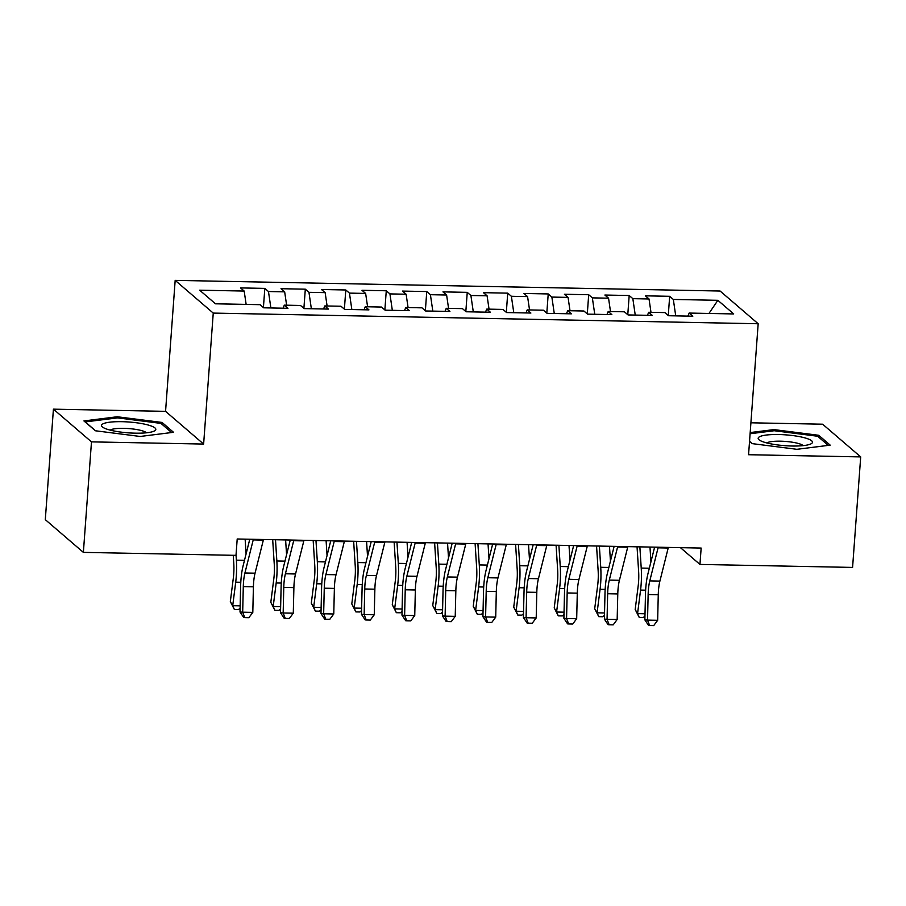 <?xml version="1.0" encoding="UTF-8"?>
<svg xmlns="http://www.w3.org/2000/svg" width="906" height="906" viewBox="0 0 906 906"><rect width="100%" height="100%" fill="white"/><g stroke="black" fill="none" stroke-linecap="round" stroke-linejoin="round"><path stroke-width="1.36" d="M53.42 409.161L91.483 441.868L203.624 444.065L165.56 411.347L53.42 409.161L45.3 519.659L83.375 552.377L236.002 555.355L237.202 538.991L701.153 548.062L699.953 564.427L852.58 567.416L860.7 456.907L822.625 424.201L750.904 422.796M165.56 411.347L175.175 280.373L720.1 291.03L758.175 323.748L213.25 313.091L175.175 280.373M708.956 313.453L717.858 300.316L673.328 299.444L669.67 296.307L645.378 295.832L649.036 298.98L632.841 298.663L629.183 295.515L604.891 295.039L608.549 298.187L592.354 297.87L588.696 294.733L564.415 294.257L568.062 297.395L551.867 297.077L548.221 293.94L523.928 293.465L527.575 296.602L511.38 296.285L507.734 293.148L483.442 292.672L487.088 295.809L470.894 295.492L467.247 292.355L442.955 291.879L446.613 295.016L430.418 294.699L426.76 291.562L402.468 291.086L406.126 294.224L389.931 293.906L386.273 290.769L361.981 290.294L365.639 293.431L349.444 293.114L345.786 289.977L321.494 289.501L325.152 292.638L308.957 292.321L305.311 289.184L281.019 288.708L284.665 291.845L268.47 291.528L264.824 288.391L240.532 287.915L244.178 291.053L246.138 304.405M717.858 300.316L733.701 313.94L689.172 313.068L687.903 316.103M244.178 291.053L199.648 290.192L215.492 303.804L260.033 304.676L263.68 307.814L287.972 308.289L284.314 305.152L300.509 305.469L304.167 308.606L328.459 309.082L324.801 305.945L340.996 306.251L344.654 309.399L368.946 309.875L365.288 306.726L381.483 307.043L385.141 310.192L409.421 310.656L405.775 307.519L421.97 307.836L425.616 310.973L449.908 311.449L446.262 308.312L462.456 308.629L466.103 311.766L490.395 312.242L486.749 309.105L502.943 309.422L506.59 312.559L530.882 313.034L527.224 309.897L543.419 310.214L547.077 313.351L571.369 313.827L567.711 310.69L583.906 311.007L587.564 314.144L611.856 314.62L608.198 311.483L624.393 311.8L628.051 314.937L652.331 315.413L648.685 312.276L664.879 312.593L668.526 315.73L692.818 316.205L689.172 313.068M268.47 291.528L270.871 307.949M284.665 291.845L286.624 305.197M308.957 292.321L311.358 308.742M325.152 292.638L327.1 305.99M284.314 305.152L283.057 308.187M349.444 293.114L351.845 309.535M365.639 293.431L367.587 306.772M324.801 305.945L323.544 308.98M389.931 293.906L392.332 310.328M406.126 294.224L408.074 307.564M365.288 306.726L364.031 309.773M430.418 294.699L432.819 311.12M446.613 295.016L448.561 308.357M405.775 307.519L404.518 310.565M470.894 295.492L473.306 311.913M487.088 295.809L489.047 309.15M446.262 308.312L444.993 311.358M511.38 296.285L513.781 312.706M527.575 296.602L529.534 309.943M486.749 309.105L485.48 312.151M551.867 297.077L554.268 313.499M568.062 297.395L570.01 310.735M527.224 309.897L525.967 312.944M592.354 297.87L594.755 314.28M608.549 298.187L610.497 311.528M567.711 310.69L566.454 313.736M632.841 298.663L635.242 315.073M649.036 298.98L650.984 312.321M608.198 311.483L606.941 314.518M673.328 299.444L675.729 315.866M648.685 312.276L647.428 315.311M91.483 441.868L83.375 552.377M758.175 323.748L748.56 454.721L860.7 456.907M203.624 444.065L213.25 313.091M680.429 547.654L699.953 564.427M749.534 441.449L752.059 443.612L796.861 449.308L830.19 445.14L818.73 435.288L773.928 429.603L750.179 432.57M173.522 432.298L162.061 422.445L117.259 416.76L83.918 420.928L95.39 430.769L140.192 436.466L173.522 432.298M669.67 296.307L668.266 315.492M629.183 295.515L627.779 314.71M588.696 294.733L587.292 313.918M548.221 293.94L546.805 313.125M507.734 293.148L506.318 312.332M467.247 292.355L465.831 311.539M426.76 291.562L425.356 310.747M386.273 290.769L384.869 309.954M345.786 289.977L344.382 309.161M305.311 289.184L303.895 308.368M264.824 288.391L263.408 307.576M773.837 430.769L773.928 429.603M818.594 437.066L818.73 435.288M161.925 424.223L162.061 422.445M117.168 417.938L117.259 416.76M668.334 547.417A14.655 3.737 91.1 0 1 668.186 548.017L659.896 581.097A20.94 5.345 -88.9 0 0 658.266 594.732L657.654 620.304L647.53 620.112L649.636 625.548L648.571 625.457L644.868 619.885L645.468 594.313A31.416 8.018 91.1 0 1 647.926 573.849L654.619 547.145M658.209 547.224A14.655 3.737 91.1 0 1 658.062 547.824L649.783 580.893A20.94 5.345 -88.9 0 0 648.141 594.54L647.53 620.112L644.868 619.885M657.654 620.304L653.69 625.627L649.636 625.548M637.043 546.805L638.617 571.301A20.94 5.345 91.1 0 1 638.175 585.978L635.185 609.5L637.564 613.611L640.565 590.089A31.416 8.018 -88.9 0 0 641.222 568.085L639.863 546.862M644.959 616.114L643.294 617.518L639.251 617.439L635.185 609.5M639.251 617.439L637.564 613.611L645.015 613.758M650.927 561.879L649.976 547.054M627.847 546.624A14.655 3.737 91.1 0 1 627.699 547.224L619.421 580.304A20.94 5.345 -88.9 0 0 617.779 593.94L617.167 619.511L607.054 619.319L609.16 624.755L608.085 624.664L604.381 619.092L604.993 593.521A31.416 8.018 91.1 0 1 607.45 573.056L614.132 546.363M617.722 546.431A14.655 3.737 91.1 0 1 617.575 547.031L609.296 580.1A20.94 5.345 -88.9 0 0 607.654 593.747L607.054 619.319L604.381 619.092M617.167 619.511L613.203 624.834L609.16 624.755M587.36 545.831A14.655 3.737 91.1 0 1 587.213 546.431L578.934 579.512A20.94 5.345 -88.9 0 0 577.292 593.147L576.68 618.719L566.567 618.526L568.674 623.962L567.598 623.872L563.894 618.3L564.506 592.728A31.416 8.018 91.1 0 1 566.963 572.275L573.645 545.571M577.235 545.639A14.655 3.737 91.1 0 1 577.099 546.239L568.809 579.308A20.94 5.345 -88.9 0 0 567.167 592.954L566.567 618.526L563.894 618.3M576.68 618.719L572.717 624.041L568.674 623.962M596.556 546.012L598.13 570.52A20.94 5.345 91.1 0 1 597.688 585.185L594.698 608.707L597.077 612.818L600.078 589.296A31.416 8.018 -88.9 0 0 600.735 567.292L599.376 546.069M604.472 615.321L602.807 616.726L598.764 616.646L594.698 608.707M598.764 616.646L597.077 612.818L604.529 612.966M610.44 561.086L609.489 546.273M556.08 545.219L557.643 569.727A20.94 5.345 91.1 0 1 557.213 584.393L554.212 607.915L556.59 612.026L559.591 588.504A31.416 8.018 -88.9 0 0 560.248 566.499L558.889 545.276M563.985 614.528L562.32 615.933L558.277 615.853L554.212 607.915M558.277 615.853L556.59 612.026L564.042 612.173M569.965 560.293L569.013 545.48M765.887 442.694A27.225 5.425 4.2 0 0 810.598 444.042A27.225 5.425 4.2 0 0 804.777 437.847A27.225 5.425 4.2 0 0 770.927 434.642A27.225 5.425 4.2 0 0 759.783 440.316A27.225 5.425 4.2 0 0 765.887 442.694M803.169 445.627A18.641 3.715 4.2 0 0 798.288 443.453A18.641 3.715 4.2 0 0 780.055 441.177A18.641 3.715 4.2 0 0 766.906 442.966M750.1 433.736L774.222 430.724L817.631 436.239L828.265 445.378M752.263 443.646L749.545 441.301M109.218 429.863A27.225 5.425 4.2 0 0 153.929 431.199A27.225 5.425 4.2 0 0 148.108 425.005A27.225 5.425 4.2 0 0 114.269 421.8A27.225 5.425 4.2 0 0 103.114 427.473A27.225 5.425 4.2 0 0 109.218 429.863M146.5 432.796A18.641 3.715 4.2 0 0 141.619 430.61A18.641 3.715 4.2 0 0 123.386 428.334A18.641 3.715 4.2 0 0 110.238 430.124M95.594 430.803L85.255 421.913L117.553 417.881L160.962 423.396L171.608 432.547M546.873 545.038A14.655 3.737 91.1 0 1 546.737 545.65L538.447 578.719A20.94 5.345 -88.9 0 0 536.805 592.354L536.205 617.937L526.08 617.733L528.187 623.169L527.122 623.079L523.408 617.507L524.019 591.935A31.416 8.018 91.1 0 1 526.477 571.482L533.17 544.778M536.748 544.846A14.655 3.737 91.1 0 1 536.612 545.446L528.323 578.526A20.94 5.345 -88.9 0 0 526.68 592.162L526.08 617.733L523.408 617.507M536.205 617.937L532.23 623.249L528.187 623.169M506.386 544.257A14.655 3.737 91.1 0 1 506.25 544.857L497.96 577.926A20.94 5.345 -88.9 0 0 496.318 591.561L495.718 617.145L485.593 616.941L487.7 622.377L486.635 622.286L482.921 616.714L483.532 591.142A31.416 8.018 91.1 0 1 485.99 570.689L492.683 543.985M496.273 544.053A14.655 3.737 91.1 0 1 496.126 544.653L487.836 577.734A20.94 5.345 -88.9 0 0 486.205 591.369L485.593 616.941L482.921 616.714M495.718 617.145L491.754 622.456L487.7 622.377M515.593 544.427L517.167 568.934A20.94 5.345 91.1 0 1 516.726 583.6L513.725 607.122L516.103 611.233L519.104 587.711A31.416 8.018 -88.9 0 0 519.761 565.718L518.402 544.483M523.498 613.736L521.845 615.14L517.79 615.061L513.725 607.122M517.79 615.061L516.103 611.233L523.555 611.38M529.478 559.512L528.526 544.687M475.106 543.645L476.681 568.141A20.94 5.345 91.1 0 1 476.239 582.807L473.238 606.329L475.627 610.44L478.617 586.918A31.416 8.018 -88.9 0 0 479.285 564.925L477.915 543.691M483.011 612.954L481.358 614.347L477.303 614.268L473.238 606.329M477.303 614.268L475.627 610.44L483.068 610.587M488.991 558.719L488.04 543.894M465.899 543.464A14.655 3.737 91.1 0 1 465.763 544.064L457.473 577.133A20.94 5.345 -88.9 0 0 455.843 590.769L455.231 616.352L445.106 616.148L447.213 621.584L446.148 621.493L442.445 615.921L443.045 590.35A31.416 8.018 91.1 0 1 445.503 569.897L452.196 543.192M455.786 543.26A14.655 3.737 91.1 0 1 455.639 543.86L447.36 576.941A20.94 5.345 -88.9 0 0 445.718 590.576L445.106 616.148L442.445 615.921M455.231 616.352L451.267 621.663L447.213 621.584M434.62 542.853L436.194 567.349A20.94 5.345 91.1 0 1 435.752 582.014L432.751 605.536L435.14 609.647L438.142 586.137A31.416 8.018 -88.9 0 0 438.798 564.132L437.428 542.898M442.524 612.162L440.871 613.566L436.817 613.487L432.751 605.536M436.817 613.487L435.14 609.647L442.581 609.795M448.504 557.926L447.553 543.102M425.424 542.671A14.655 3.737 91.1 0 1 425.276 543.272L416.987 576.341A20.94 5.345 -88.9 0 0 415.356 589.987L414.744 615.559L404.62 615.355L406.726 620.791L405.661 620.701L401.958 615.14L402.558 589.557A31.416 8.018 91.1 0 1 405.016 569.104L411.709 542.4M415.299 542.468A14.655 3.737 91.1 0 1 415.152 543.068L406.873 576.148A20.94 5.345 -88.9 0 0 405.231 589.783L404.62 615.355L401.958 615.14M414.744 615.559L410.78 620.87L406.726 620.791M394.133 542.06L395.707 566.556A20.94 5.345 91.1 0 1 395.265 581.222L392.275 604.744L394.654 608.855L397.655 585.344A31.416 8.018 -88.9 0 0 398.312 563.339L396.953 542.116M402.049 611.369L400.384 612.773L396.341 612.694L392.275 604.744M396.341 612.694L394.654 608.855L402.105 609.002M408.017 557.133L407.066 542.309M384.937 541.879A14.655 3.737 91.1 0 1 384.79 542.479L376.511 575.548A20.94 5.345 -88.9 0 0 374.869 589.194L374.257 614.766L364.144 614.562L366.25 619.998L365.175 619.908L361.471 614.347L362.083 588.764A31.416 8.018 91.1 0 1 364.54 568.311L371.222 541.607M374.812 541.675A14.655 3.737 91.1 0 1 374.665 542.275L366.386 575.355A20.94 5.345 -88.9 0 0 364.744 588.991L364.144 614.562L361.471 614.347M374.257 614.766L370.294 620.078L366.25 619.998M353.646 541.267L355.22 565.763A20.94 5.345 91.1 0 1 354.778 580.429L351.788 603.951L354.167 608.073L357.168 584.551A31.416 8.018 -88.9 0 0 357.825 562.547L356.466 541.324M361.562 610.576L359.897 611.98L355.854 611.901L351.788 603.951M355.854 611.901L354.167 608.073L361.619 608.209M367.53 556.341L366.579 541.516M344.45 541.086A14.655 3.737 91.1 0 1 344.303 541.686L336.024 574.766A20.94 5.345 -88.9 0 0 334.382 588.402L333.77 613.974L323.657 613.781L325.764 619.206L324.688 619.115L320.984 613.555L321.596 587.971A31.416 8.018 91.1 0 1 324.054 567.518L330.735 540.814M334.325 540.882A14.655 3.737 91.1 0 1 334.189 541.494L325.9 574.563A20.94 5.345 -88.9 0 0 324.257 588.198L323.657 613.781L320.984 613.555M333.77 613.974L329.807 619.285L325.764 619.206M313.17 540.474L314.733 564.97A20.94 5.345 91.1 0 1 314.303 579.636L311.302 603.158L313.68 607.28L316.681 583.758A31.416 8.018 -88.9 0 0 317.338 561.754L315.979 540.531M321.075 609.783L319.41 611.188L315.367 611.108L311.302 603.158M315.367 611.108L313.68 607.28L321.132 607.428M327.055 555.548L326.103 540.723M303.963 540.293A14.655 3.737 91.1 0 1 303.827 540.893L295.537 573.974A20.94 5.345 -88.9 0 0 293.895 587.609L293.295 613.181L283.17 612.988L285.277 618.413L284.212 618.334L280.498 612.762L281.109 587.19A31.416 8.018 91.1 0 1 283.567 566.726L290.26 540.021M293.838 540.101A14.655 3.737 91.1 0 1 293.703 540.701L285.413 573.77A20.94 5.345 -88.9 0 0 283.771 587.405L283.17 612.988L280.498 612.762M293.295 613.181L289.32 618.492L285.277 618.413M272.683 539.682L274.258 564.178A20.94 5.345 91.1 0 1 273.816 578.855L270.815 602.365L273.193 606.488L276.194 582.966A31.416 8.018 -88.9 0 0 276.851 560.961L275.492 539.738M280.588 608.991L278.935 610.395L274.88 610.316L270.815 602.365M274.88 610.316L273.193 606.488L280.645 606.635M286.568 554.755L285.617 539.931M263.476 539.5A14.655 3.737 91.1 0 1 263.34 540.101L255.05 573.181A20.94 5.345 -88.9 0 0 253.408 586.816L252.808 612.388L242.683 612.196L244.79 617.632L243.725 617.541L240.011 611.969L240.622 586.397A31.416 8.018 91.1 0 1 243.08 565.933L249.773 539.229M253.363 539.308A14.655 3.737 91.1 0 1 253.216 539.908L244.926 572.977A20.94 5.345 -88.9 0 0 243.295 586.612L242.683 612.196L240.011 611.969M252.808 612.388L248.844 617.711L244.79 617.632M233.25 555.31L233.771 563.385A20.94 5.345 91.1 0 1 233.329 578.062L230.328 601.573L232.717 605.695L235.707 582.173A31.416 8.018 -88.9 0 0 236.375 560.168L236.036 554.902M240.101 608.198L238.448 609.602L234.394 609.523L230.328 601.573M234.394 609.523L232.717 605.695L240.158 605.842M246.081 553.962L245.13 539.138M659.896 581.097L649.783 580.893M658.266 594.732L648.141 594.54M668.186 548.017L658.062 547.824M640.565 590.089L645.638 590.191M641.222 568.085L649.342 568.243M619.421 580.304L609.296 580.1M617.779 593.94L607.654 593.747M627.699 547.224L617.575 547.031M578.934 579.512L568.809 579.308M577.292 593.147L567.167 592.954M587.213 546.431L577.099 546.239M600.078 589.296L605.151 589.398M600.735 567.292L608.855 567.45M559.591 588.504L564.665 588.606M560.248 566.499L568.368 566.658M538.447 578.719L528.323 578.526M536.805 592.354L526.68 592.162M546.737 545.65L536.612 545.446M497.96 577.926L487.836 577.734M496.318 591.561L486.205 591.369M506.25 544.857L496.126 544.653M519.104 587.711L524.189 587.813M519.761 565.718L527.881 565.876M478.617 586.918L483.702 587.02M479.285 564.925L487.394 565.084M457.473 577.133L447.36 576.941M455.843 590.769L445.718 590.576M465.763 544.064L455.639 543.86M438.142 586.137L443.215 586.227M438.798 564.132L446.907 564.291M416.987 576.341L406.873 576.148M415.356 589.987L405.231 589.783M425.276 543.272L415.152 543.068M397.655 585.344L402.728 585.435M398.312 563.339L406.432 563.498M376.511 575.548L366.386 575.355M374.869 589.194L364.744 588.991M384.79 542.479L374.665 542.275M357.168 584.551L362.241 584.642M357.825 562.547L365.945 562.705M336.024 574.766L325.9 574.563M334.382 588.402L324.257 588.198M344.303 541.686L334.189 541.494M316.681 583.758L321.755 583.86M317.338 561.754L325.458 561.913M295.537 573.974L285.413 573.77M293.895 587.609L283.771 587.405M303.827 540.893L293.703 540.701M276.194 582.966L281.279 583.068M276.851 560.961L284.971 561.12M255.05 573.181L244.926 572.977M253.408 586.816L243.295 586.612M263.34 540.101L253.216 539.908M235.707 582.173L240.792 582.275M236.375 560.168L244.484 560.327"/></g></svg>
